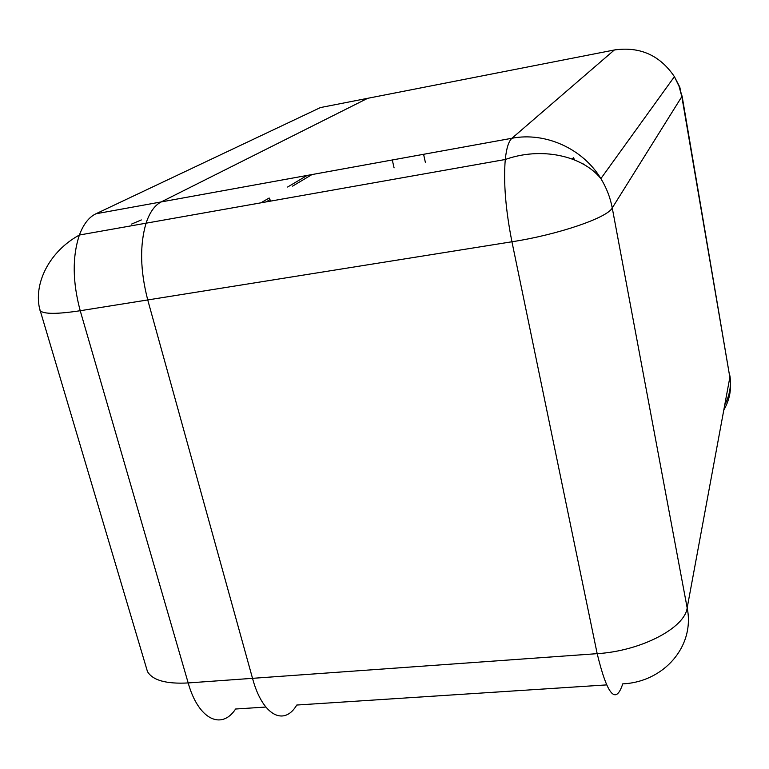 <?xml version="1.0" encoding="UTF-8"?>
<svg xmlns="http://www.w3.org/2000/svg" width="769" height="769" viewBox="0 0 769 769"><rect width="100%" height="100%" fill="white"/><g stroke="black" fill="none" stroke-linecap="round" stroke-linejoin="round"><path stroke-width="1.15" d="M423.594 154.3L425.344 162.269M574.808 160.039L573.261 157.568M252.52 678.335L147.735 299.948C140.198 270.659 139.641 245.08 146.062 223.193C149.686 212.321 154.723 205.236 161.173 201.939L367.659 98.317L161.173 201.939C154.723 205.236 149.686 212.321 146.062 223.193C139.641 245.08 140.198 270.659 147.735 299.948L252.52 678.335C262.45 715.554 284.069 726.657 296.767 705.038C284.069 726.657 262.45 715.554 252.52 678.335L597.177 653.66L511.943 241.774L80.226 310.724L188.184 682.939L252.52 678.335M140.89 224.067L139.775 224.308M131.509 224.106L141.333 219.944M370.571 97.74L320.404 107.573L95.914 213.782L511.952 138.257L614.354 49.985L367.659 98.317M392.296 159.981L394.084 167.882M311.993 174.553L292.585 186.136M269.977 199.613L266.132 201.901M573.837 158.433L571.646 158.818M606.462 684.91L296.767 705.038M723.802 410.012C729.694 399.918 731.713 389.018 729.858 377.3L682.065 95.885M615.863 49.706L614.354 49.985C639.875 46.323 659.889 55.214 674.403 76.65L600.877 178.619C582.815 148.619 545.375 131.768 511.952 138.257C508.674 141.15 506.454 148.225 505.271 159.5L79.399 235.016C83.427 224.221 88.935 217.146 95.914 213.782M681.824 96.625L679.796 87.118L674.403 76.65L679.056 86.291L681.824 96.625L612.249 207.947L687.169 607.904L729.858 377.3L681.824 96.625M622.746 683.852C663.657 682.093 695.176 646.421 687.169 607.904C684.794 628.004 640.894 651.045 597.177 653.66C607.241 695.186 615.758 705.25 622.746 683.852M612.249 207.947C610.278 197.556 606.491 187.78 600.877 178.619C582.162 155.376 540.886 146.706 505.271 159.5C503.397 182.311 505.618 209.735 511.943 241.774C558.371 234.603 607.491 217.694 612.249 207.947M265.814 707.047L235.593 709.018C221.597 730.435 198.412 719.582 188.184 682.939C166.21 684.122 152.637 680.325 147.465 671.568L39.575 308.475M80.226 310.724C72.497 281.944 72.219 256.711 79.399 235.016C49.254 251.444 32.769 284.088 40.094 310.705C43.871 314.213 57.252 314.213 80.226 310.724M146.148 667.117L147.465 671.568M307.167 175.438L287.596 187.03M270.717 201.094L269.16 197.989L260.931 202.824M582.931 163.355L583.219 164.124M724.754 404.869C729.637 395.574 731.367 385.884 729.935 375.781"/></g></svg>
